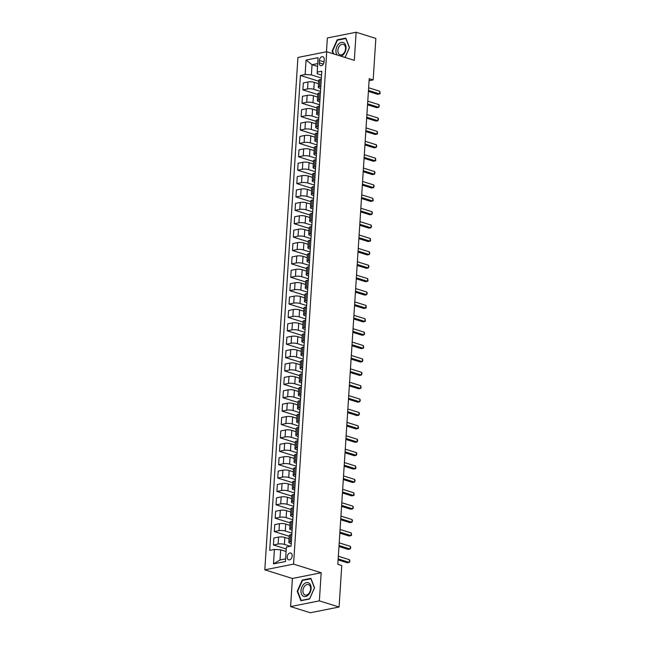 <?xml version="1.0" encoding="UTF-8"?>
<svg xmlns="http://www.w3.org/2000/svg" width="645" height="645" viewBox="0 0 645 645"><rect width="100%" height="100%" fill="white"/><g stroke="black" fill="none" stroke-linecap="round" stroke-linejoin="round"><path stroke-width="0.97" d="M292.185 555.934A3.548 2.37 -72.6 0 0 290.758 553.039A3.548 2.37 -72.6 0 0 287.21 556.925A3.548 2.37 -72.6 0 0 288.637 559.82A3.548 2.37 -72.6 0 0 292.185 555.934M290.589 606.582L319.364 600.858L321.178 572.744L292.403 578.476L290.589 606.582L310.301 612.75L339.077 607.026L341.761 565.528L337.819 564.294L369.222 78.674L373.165 79.907L375.85 38.418L356.129 32.25L327.362 37.974L326.467 51.777M292.403 578.476L264.805 569.841L297.934 57.453L326.709 51.729L293.572 564.117L264.805 569.841M319.388 60.477L319.235 62.831A3.443 2.298 -72.6 0 0 320.621 65.637A3.443 2.298 -72.6 0 0 324.056 61.872L324.209 59.517A3.443 2.298 -72.6 0 0 322.822 56.712A3.443 2.298 -72.6 0 0 319.388 60.477L324.056 61.936M317.654 63.597L312.043 64.718L311.39 74.893L305.125 74.522L300.417 75.457L269.707 550.37L274.415 549.427L280.68 549.798L280.019 559.973L285.622 558.852M305.125 74.522L306.061 60.066L318.033 57.679L317.147 73.74L321.549 75.118M274.415 549.427L273.48 563.891L285.453 561.505L286.388 547.049L291.089 546.113L321.807 71.2L317.098 72.135M319.364 600.858L339.077 607.026M321.178 572.744L293.572 564.117M326.709 51.729L354.315 60.356L356.129 32.25M369.085 80.722L373.165 79.907M317.469 66.411L312.043 64.718L306.061 60.066M291.395 541.405L290.113 541.655A4.442 1.129 -176.3 0 0 288.839 542.356A4.442 1.129 -176.3 0 0 290.161 543.267L291.258 543.606M292.266 528.021L290.984 528.271A4.442 1.129 -176.3 0 0 289.71 528.973A4.442 1.129 -176.3 0 0 291.024 529.876L292.12 530.222M293.128 514.629L291.846 514.887A4.442 1.129 -176.3 0 0 290.572 515.589A4.442 1.129 -176.3 0 0 291.895 516.492L292.983 516.838M293.991 501.246L292.709 501.504A4.442 1.129 -176.3 0 0 291.435 502.205A4.442 1.129 -176.3 0 0 292.757 503.108L293.854 503.447M294.862 487.862L293.58 488.12A4.442 1.129 -176.3 0 0 292.306 488.813A4.442 1.129 -176.3 0 0 293.62 489.724L294.717 490.063M295.724 474.478L294.442 474.728A4.442 1.129 -176.3 0 0 293.169 475.429A4.442 1.129 -176.3 0 0 294.491 476.341L295.579 476.679M296.587 461.094L295.305 461.344A4.442 1.129 -176.3 0 0 294.031 462.046A4.442 1.129 -176.3 0 0 295.354 462.949L296.45 463.295M297.458 447.703L296.176 447.961A4.442 1.129 -176.3 0 0 294.902 448.662A4.442 1.129 -176.3 0 0 296.216 449.565L297.313 449.912M298.321 434.319L297.039 434.577A4.442 1.129 -176.3 0 0 295.765 435.278A4.442 1.129 -176.3 0 0 297.087 436.181L298.175 436.528M299.183 420.935L297.909 421.193A4.442 1.129 -176.3 0 0 296.627 421.894A4.442 1.129 -176.3 0 0 297.95 422.798L299.046 423.136M300.054 407.551L298.772 407.809A4.442 1.129 -176.3 0 0 297.498 408.503A4.442 1.129 -176.3 0 0 298.812 409.414L299.909 409.752M300.917 394.168L299.635 394.418A4.442 1.129 -176.3 0 0 298.361 395.119A4.442 1.129 -176.3 0 0 299.683 396.03L300.78 396.369M301.787 380.784L300.506 381.034A4.442 1.129 -176.3 0 0 299.232 381.735A4.442 1.129 -176.3 0 0 300.546 382.638L301.642 382.985M302.65 367.392L301.368 367.65A4.442 1.129 -176.3 0 0 300.094 368.351A4.442 1.129 -176.3 0 0 301.417 369.254L302.505 369.601M303.513 354.008L302.231 354.266A4.442 1.129 -176.3 0 0 300.957 354.968A4.442 1.129 -176.3 0 0 302.279 355.871L303.376 356.209M304.384 340.625L303.102 340.882A4.442 1.129 -176.3 0 0 301.828 341.576A4.442 1.129 -176.3 0 0 303.142 342.487L304.238 342.826M305.246 327.241L303.964 327.491A4.442 1.129 -176.3 0 0 302.69 328.192A4.442 1.129 -176.3 0 0 304.013 329.103L305.101 329.442M306.109 313.857L304.827 314.107A4.442 1.129 -176.3 0 0 303.553 314.808A4.442 1.129 -176.3 0 0 304.875 315.711L305.972 316.058M306.98 300.465L305.698 300.723A4.442 1.129 -176.3 0 0 304.424 301.425A4.442 1.129 -176.3 0 0 305.738 302.328L306.835 302.674M307.842 287.081L306.56 287.339A4.442 1.129 -176.3 0 0 305.287 288.041A4.442 1.129 -176.3 0 0 306.609 288.944L307.697 289.283M308.705 273.698L307.431 273.956A4.442 1.129 -176.3 0 0 306.149 274.649A4.442 1.129 -176.3 0 0 307.471 275.56L308.568 275.899M309.576 260.314L308.294 260.564A4.442 1.129 -176.3 0 0 307.02 261.265A4.442 1.129 -176.3 0 0 308.334 262.176L309.431 262.515M310.439 246.93L309.157 247.18A4.442 1.129 -176.3 0 0 307.883 247.882A4.442 1.129 -176.3 0 0 309.205 248.785L310.293 249.131M311.301 233.538L310.027 233.796A4.442 1.129 -176.3 0 0 308.745 234.498A4.442 1.129 -176.3 0 0 310.068 235.401L311.164 235.748M312.172 220.155L310.89 220.413A4.442 1.129 -176.3 0 0 309.616 221.114A4.442 1.129 -176.3 0 0 310.93 222.017L312.027 222.356M313.035 206.771L311.753 207.029A4.442 1.129 -176.3 0 0 310.479 207.73A4.442 1.129 -176.3 0 0 311.801 208.633L312.898 208.972M313.905 193.387L312.623 193.645A4.442 1.129 -176.3 0 0 311.35 194.339A4.442 1.129 -176.3 0 0 312.664 195.25L313.76 195.588M314.768 180.003L313.486 180.253A4.442 1.129 -176.3 0 0 312.212 180.955A4.442 1.129 -176.3 0 0 313.534 181.858L314.623 182.204M315.631 166.612L314.349 166.87A4.442 1.129 -176.3 0 0 313.075 167.571A4.442 1.129 -176.3 0 0 314.397 168.474L315.494 168.821M316.502 153.228L315.22 153.486A4.442 1.129 -176.3 0 0 313.946 154.187A4.442 1.129 -176.3 0 0 315.26 155.09L316.356 155.437M317.364 139.844L316.082 140.102A4.442 1.129 -176.3 0 0 314.808 140.803A4.442 1.129 -176.3 0 0 316.131 141.707L317.219 142.045M318.227 126.46L316.945 126.718A4.442 1.129 -176.3 0 0 315.671 127.412A4.442 1.129 -176.3 0 0 316.993 128.323L318.09 128.661M319.098 113.077L317.816 113.327A4.442 1.129 -176.3 0 0 316.542 114.028A4.442 1.129 -176.3 0 0 317.856 114.939L318.953 115.278M319.96 99.693L318.678 99.943A4.442 1.129 -176.3 0 0 317.405 100.644A4.442 1.129 -176.3 0 0 318.727 101.547L319.815 101.894M320.823 86.301L319.549 86.559A4.442 1.129 -176.3 0 0 318.267 87.26A4.442 1.129 -176.3 0 0 319.589 88.163L320.686 88.51M321.363 78.005L311.39 74.893M318.501 83.673L314.284 82.35A4.442 1.129 -176.3 0 0 308.02 81.98L303.319 82.923L302.868 89.881L317.8 94.549M320.5 91.397L313.833 89.308A4.442 1.129 -176.3 0 0 307.568 88.945L302.868 89.881M317.638 97.056L313.422 95.734A4.442 1.129 -176.3 0 0 307.157 95.371L302.449 96.307L301.997 103.265L316.937 107.933M319.63 104.78L312.97 102.692A4.442 1.129 -176.3 0 0 306.706 102.329L301.997 103.265M316.776 110.44L312.551 109.118A4.442 1.129 -176.3 0 0 306.286 108.755L301.586 109.69L301.134 116.648L316.066 121.316M318.767 118.164L312.107 116.084A4.442 1.129 -176.3 0 0 305.843 115.713L301.134 116.648M315.905 123.824L311.688 122.502A4.442 1.129 -176.3 0 0 305.424 122.139L300.723 123.074L300.272 130.032L315.203 134.708M317.904 131.548L311.237 129.468A4.442 1.129 -176.3 0 0 304.972 129.097L300.272 130.032M315.042 137.208L310.825 135.893A4.442 1.129 -176.3 0 0 304.561 135.523L299.852 136.458L299.401 143.424L314.341 148.092M317.034 144.931L310.374 142.851A4.442 1.129 -176.3 0 0 304.109 142.481L299.401 143.424M314.171 150.591L309.955 149.277A4.442 1.129 -176.3 0 0 303.69 148.906L298.99 149.842L298.538 156.808L313.47 161.476M316.171 158.323L309.511 156.235A4.442 1.129 -176.3 0 0 303.239 155.872L298.538 156.808M313.309 163.983L309.092 162.661A4.442 1.129 -176.3 0 0 302.828 162.29L298.119 163.233L297.676 170.191L312.607 174.859M315.3 171.707L308.641 169.619A4.442 1.129 -176.3 0 0 302.376 169.256L297.676 170.191M312.446 177.367L308.229 176.045A4.442 1.129 -176.3 0 0 301.965 175.682L297.256 176.617L296.805 183.575L311.737 188.243M314.438 185.091L307.778 183.011A4.442 1.129 -176.3 0 0 301.513 182.64L296.805 183.575M311.575 190.751L307.359 189.428A4.442 1.129 -176.3 0 0 301.094 189.066L296.394 190.001L295.942 196.959L310.874 201.635M313.575 198.475L306.907 196.394A4.442 1.129 -176.3 0 0 300.643 196.024L295.942 196.959M310.713 204.134L306.496 202.82A4.442 1.129 -176.3 0 0 300.231 202.449L295.523 203.385L295.079 210.351L310.011 215.019M312.704 211.858L306.044 209.778A4.442 1.129 -176.3 0 0 299.78 209.407L295.079 210.351M309.85 217.518L305.633 216.204A4.442 1.129 -176.3 0 0 299.369 215.833L294.66 216.768L294.209 223.734L309.14 228.403M311.841 225.25L305.182 223.162A4.442 1.129 -176.3 0 0 298.917 222.799L294.209 223.734M308.979 230.91L304.762 229.588A4.442 1.129 -176.3 0 0 298.498 229.217L293.798 230.16L293.346 237.118L308.278 241.786M310.979 238.634L304.311 236.546A4.442 1.129 -176.3 0 0 298.046 236.183L293.346 237.118M308.117 244.294L303.9 242.972A4.442 1.129 -176.3 0 0 297.635 242.609L292.927 243.544L292.475 250.502L307.415 255.17M310.108 252.018L303.448 249.929A4.442 1.129 -176.3 0 0 297.184 249.567L292.475 250.502M307.254 257.678L303.037 256.355A4.442 1.129 -176.3 0 0 296.764 255.992L292.064 256.928L291.613 263.886L306.544 268.562M309.245 265.401L302.586 263.321A4.442 1.129 -176.3 0 0 296.321 262.95L291.613 263.886M306.383 271.061L302.166 269.747A4.442 1.129 -176.3 0 0 295.902 269.376L291.201 270.311L290.75 277.269L305.682 281.946M308.383 278.785L301.715 276.705A4.442 1.129 -176.3 0 0 295.45 276.334L290.75 277.269M305.52 284.445L301.304 283.131A4.442 1.129 -176.3 0 0 295.039 282.76L290.331 283.695L289.879 290.661L304.819 295.329M307.512 292.169L300.852 290.089A4.442 1.129 -176.3 0 0 294.588 289.718L289.879 290.661M304.65 297.837L300.433 296.515A4.442 1.129 -176.3 0 0 294.168 296.144L289.468 297.087L289.016 304.045L303.948 308.713M306.649 305.561L299.99 303.472A4.442 1.129 -176.3 0 0 293.725 303.11L289.016 304.045M303.787 311.221L299.57 309.898A4.442 1.129 -176.3 0 0 293.306 309.536L288.605 310.471L288.154 317.429L303.086 322.097M305.786 318.944L299.119 316.856A4.442 1.129 -176.3 0 0 292.854 316.493L288.154 317.429M302.924 324.604L298.708 323.282A4.442 1.129 -176.3 0 0 292.443 322.919L287.735 323.855L287.283 330.812L302.215 335.481M304.916 332.328L298.256 330.248A4.442 1.129 -176.3 0 0 291.992 329.877L287.283 330.812M302.053 337.988L297.837 336.674A4.442 1.129 -176.3 0 0 291.572 336.303L286.872 337.238L286.42 344.196L301.352 348.872M304.053 345.712L297.393 343.632A4.442 1.129 -176.3 0 0 291.121 343.261L286.42 344.196M301.191 351.372L296.974 350.058A4.442 1.129 -176.3 0 0 290.71 349.687L286.001 350.622L285.558 357.588L300.489 362.256M303.182 359.096L296.523 357.016A4.442 1.129 -176.3 0 0 290.258 356.645L285.558 357.588M300.328 364.756L296.111 363.441A4.442 1.129 -176.3 0 0 289.847 363.07L285.138 364.006L284.687 370.972L299.619 375.64M302.32 372.488L295.66 370.399A4.442 1.129 -176.3 0 0 289.395 370.036L284.687 370.972M299.457 378.147L295.241 376.825A4.442 1.129 -176.3 0 0 288.976 376.462L284.276 377.398L283.824 384.356L298.756 389.024M301.457 385.871L294.789 383.783A4.442 1.129 -176.3 0 0 288.525 383.42L283.824 384.356M298.595 391.531L294.378 390.209A4.442 1.129 -176.3 0 0 288.113 389.846L283.405 390.781L282.962 397.739L297.893 402.407M300.586 399.255L293.927 397.175A4.442 1.129 -176.3 0 0 287.662 396.804L282.962 397.739M297.732 404.915L293.515 403.593A4.442 1.129 -176.3 0 0 287.243 403.23L282.542 404.165L282.091 411.123L297.022 415.799M299.723 412.639L293.064 410.559A4.442 1.129 -176.3 0 0 286.799 410.188L282.091 411.123M296.861 418.299L292.645 416.984A4.442 1.129 -176.3 0 0 286.38 416.614L281.68 417.549L281.228 424.515L296.16 429.183M298.861 426.022L292.193 423.942A4.442 1.129 -176.3 0 0 285.928 423.572L281.228 424.515M295.999 431.682L291.782 430.368A4.442 1.129 -176.3 0 0 285.517 429.997L280.809 430.933L280.357 437.899L295.297 442.567M297.99 439.414L291.33 437.326A4.442 1.129 -176.3 0 0 285.066 436.963L280.357 437.899M295.136 445.074L290.911 443.752A4.442 1.129 -176.3 0 0 284.647 443.381L279.946 444.324L279.495 451.282L294.426 455.95M297.127 452.798L290.468 450.71A4.442 1.129 -176.3 0 0 284.203 450.347L279.495 451.282M294.265 458.458L290.048 457.136A4.442 1.129 -176.3 0 0 283.784 456.773L279.083 457.708L278.632 464.666L293.564 469.334M296.265 466.182L289.597 464.102A4.442 1.129 -176.3 0 0 283.332 463.731L278.632 464.666M293.402 471.842L289.186 470.519A4.442 1.129 -176.3 0 0 282.921 470.157L278.213 471.092L277.761 478.05L292.701 482.726M295.394 479.566L288.734 477.485A4.442 1.129 -176.3 0 0 282.47 477.115L277.761 478.05M292.532 485.225L288.315 483.911A4.442 1.129 -176.3 0 0 282.05 483.54L277.35 484.476L276.899 491.434L291.83 496.11M294.531 492.949L287.872 490.869A4.442 1.129 -176.3 0 0 281.607 490.498L276.899 491.434M291.669 498.609L287.452 497.295A4.442 1.129 -176.3 0 0 281.188 496.924L276.479 497.859L276.036 504.825L290.968 509.494M293.66 506.333L287.001 504.253A4.442 1.129 -176.3 0 0 280.736 503.89L276.036 504.825M290.806 512.001L286.59 510.679A4.442 1.129 -176.3 0 0 280.325 510.308L275.617 511.251L275.165 518.209L290.097 522.877M292.798 519.725L286.138 517.637A4.442 1.129 -176.3 0 0 279.874 517.274L275.165 518.209M289.936 525.385L285.719 524.062A4.442 1.129 -176.3 0 0 279.454 523.7L274.754 524.635L274.302 531.593L289.234 536.261M291.935 533.109L285.267 531.02A4.442 1.129 -176.3 0 0 279.003 530.658L274.302 531.593M289.073 538.769L284.856 537.446A4.442 1.129 -176.3 0 0 278.592 537.083L273.883 538.019L273.44 544.977L286.259 548.992M290.331 546.259L284.405 544.412A4.442 1.129 -176.3 0 0 278.14 544.041L273.44 544.977M286.098 551.491L280.68 549.798M321.275 79.343L319.993 79.601A4.442 1.129 -176.3 0 0 318.719 80.302L318.267 87.26M300.417 75.457L318.662 81.165M320.412 92.727L319.13 92.985A4.442 1.129 -176.3 0 0 317.856 93.686L317.405 100.644M319.549 106.111L318.267 106.369A4.442 1.129 -176.3 0 0 316.993 107.07L316.542 114.028M318.678 119.502L317.396 119.752A4.442 1.129 -176.3 0 0 316.123 120.454L315.671 127.412M317.816 132.886L316.534 133.136A4.442 1.129 -176.3 0 0 315.26 133.838L314.808 140.803M316.945 146.27L315.671 146.528A4.442 1.129 -176.3 0 0 314.389 147.221L313.946 154.187M316.082 159.654L314.8 159.912A4.442 1.129 -176.3 0 0 313.526 160.613L313.075 167.571M315.22 173.037L313.938 173.295A4.442 1.129 -176.3 0 0 312.664 173.997L312.212 180.955M314.349 186.429L313.075 186.679A4.442 1.129 -176.3 0 0 311.793 187.381L311.35 194.339M313.486 199.813L312.204 200.063A4.442 1.129 -176.3 0 0 310.93 200.764L310.479 207.73M312.623 213.197L311.342 213.455A4.442 1.129 -176.3 0 0 310.068 214.148L309.616 221.114M311.753 226.58L310.471 226.838A4.442 1.129 -176.3 0 0 309.197 227.54L308.745 234.498M310.89 239.964L309.608 240.222A4.442 1.129 -176.3 0 0 308.334 240.924L307.883 247.882M310.027 253.356L308.745 253.606A4.442 1.129 -176.3 0 0 307.471 254.307L307.02 261.265M309.157 266.74L307.875 266.99A4.442 1.129 -176.3 0 0 306.601 267.691L306.149 274.649M308.294 280.123L307.012 280.382A4.442 1.129 -176.3 0 0 305.738 281.075L305.287 288.041M307.431 293.507L306.149 293.765A4.442 1.129 -176.3 0 0 304.875 294.467L304.424 301.425M306.56 306.891L305.279 307.149A4.442 1.129 -176.3 0 0 304.005 307.85L303.553 314.808M305.698 320.275L304.416 320.533A4.442 1.129 -176.3 0 0 303.142 321.234L302.69 328.192M304.827 333.667L303.553 333.917A4.442 1.129 -176.3 0 0 302.271 334.618L301.828 341.576M303.964 347.05L302.682 347.3A4.442 1.129 -176.3 0 0 301.409 348.002L300.957 354.968M303.102 360.434L301.82 360.692A4.442 1.129 -176.3 0 0 300.546 361.385L300.094 368.351M302.231 373.818L300.949 374.076A4.442 1.129 -176.3 0 0 299.675 374.777L299.232 381.735M301.368 387.202L300.086 387.46A4.442 1.129 -176.3 0 0 298.812 388.161L298.361 395.119M300.506 400.593L299.224 400.843A4.442 1.129 -176.3 0 0 297.95 401.545L297.498 408.503M299.635 413.977L298.353 414.227A4.442 1.129 -176.3 0 0 297.079 414.928L296.627 421.894M298.772 427.361L297.49 427.619A4.442 1.129 -176.3 0 0 296.216 428.312L295.765 435.278M297.909 440.745L296.627 441.003A4.442 1.129 -176.3 0 0 295.354 441.704L294.902 448.662M297.039 454.128L295.757 454.386A4.442 1.129 -176.3 0 0 294.483 455.088L294.031 462.046M296.176 467.52L294.894 467.77A4.442 1.129 -176.3 0 0 293.62 468.472L293.169 475.429M295.305 480.904L294.031 481.154A4.442 1.129 -176.3 0 0 292.749 481.855L292.306 488.813M294.442 494.288L293.161 494.546A4.442 1.129 -176.3 0 0 291.887 495.239L291.435 502.205M293.58 507.671L292.298 507.929A4.442 1.129 -176.3 0 0 291.024 508.631L290.572 515.589M292.709 521.055L291.435 521.313A4.442 1.129 -176.3 0 0 290.153 522.015L289.71 528.973M291.846 534.439L290.564 534.697A4.442 1.129 -176.3 0 0 289.291 535.398L288.839 542.356M273.48 563.891L280.019 559.973M345.075 57.47L349.493 47.577L345.825 38.103L337.166 39.829L332.159 51.028L333.223 53.761M309.56 599.003L314.558 587.805L310.89 578.339L302.231 580.065L297.224 591.255L300.892 600.729L309.56 599.003M332.651 51.181L332.159 51.028M337.94 40.071L337.166 39.829M297.716 591.409L297.224 591.255M303.005 580.307L302.231 580.065M368.4 91.413L377.688 94.315L379.631 93.928L368.456 90.437M379.808 91.251L380.131 93.565L379.631 93.928L379.808 91.251L368.634 87.76M367.529 104.796L376.825 107.699L378.768 107.312L367.594 103.821M378.938 104.635L379.333 105.877L378.768 107.312L378.938 104.635L367.771 101.144M366.666 118.18L375.962 121.091L377.906 120.704L366.731 117.205M378.075 118.027L378.47 119.26L377.906 120.704L378.075 118.027L366.9 114.528M365.804 131.564L375.092 134.474L377.035 134.087L365.86 130.588M377.212 131.411L377.535 133.717L377.035 134.087L377.212 131.411L366.038 127.912M364.933 144.948L374.229 147.858L376.172 147.471L364.997 143.98M376.341 144.794L376.736 146.036L376.172 147.471L376.341 144.794L365.167 141.295M340.987 56.196A7.216 4.813 -72.6 0 0 343.124 54.873A7.216 4.813 -72.6 0 0 345.583 44.997A7.216 4.813 -72.6 0 0 338.851 43.828A7.216 4.813 -72.6 0 0 337.085 54.97M343.325 53.761A5.458 3.644 -72.6 0 0 345.543 48.359A5.458 3.644 -72.6 0 0 343.334 44.368A5.458 3.644 -72.6 0 0 340.084 45.392A5.458 3.644 -72.6 0 0 337.859 50.794A5.458 3.644 -72.6 0 0 340.076 54.785A5.458 3.644 -72.6 0 0 343.325 53.761M333.707 53.914L332.586 51.02L337.432 40.175L345.833 38.507L349.38 47.682L345.019 57.453M300.997 590.586A7.216 4.813 -72.6 0 0 305.601 596.544A7.216 4.813 -72.6 0 0 311.108 588.579A7.216 4.813 -72.6 0 0 306.496 582.62A7.216 4.813 -72.6 0 0 300.997 590.586M302.94 590.57A5.458 3.644 -72.6 0 0 305.141 595.021A5.458 3.644 -72.6 0 0 310.592 589.046A5.458 3.644 -72.6 0 0 308.399 584.596A5.458 3.644 -72.6 0 0 302.94 590.57M310.898 578.734L314.446 587.909L309.6 598.762L301.207 600.431L297.651 591.255L302.497 580.403L311.067 578.791M301.667 600.576L301.207 600.431M364.07 158.339L373.358 161.242L375.309 160.855L364.135 157.364M375.479 158.178L375.801 160.492L375.309 160.855L375.479 158.178L364.304 154.687M363.2 171.723L372.496 174.626L374.439 174.239L363.264 170.748M374.616 171.562L375.003 172.804L374.439 174.239L374.616 171.562L363.441 168.071M362.337 185.107L371.633 188.017L373.576 187.631L362.401 184.131M373.745 184.946L374.14 186.187L373.576 187.631L373.745 184.946L362.571 181.455M361.474 198.491L370.762 201.401L372.705 201.014L361.539 197.515M372.883 198.338L373.205 200.643L372.705 201.014L372.883 198.338L361.708 194.838M360.603 211.874L369.899 214.785L371.842 214.398L360.668 210.899M372.02 211.721L372.407 212.963L371.842 214.398L372.02 211.721L360.845 208.222M359.741 225.266L369.037 228.169L370.98 227.782L359.805 224.291M371.149 225.105L371.544 226.347L370.98 227.782L371.149 225.105L359.975 221.614M358.878 238.65L368.166 241.553L370.109 241.166L358.934 237.674M370.286 238.489L370.609 240.803L370.109 241.166L370.286 238.489L359.112 234.998M358.007 252.034L367.303 254.936L369.246 254.549L358.072 251.058M369.424 251.873L369.811 253.114L369.246 254.549L369.424 251.873L358.249 248.381M357.145 265.418L366.441 268.328L368.384 267.941L357.209 264.442M368.553 265.264L368.948 266.498L368.384 267.941L368.553 265.264L357.378 261.765M356.282 278.801L365.57 281.712L367.513 281.325L356.338 277.826M367.69 278.648L368.013 280.954L367.513 281.325L367.69 278.648L356.516 275.149M355.411 292.193L364.707 295.096L366.65 294.709L355.476 291.217M366.82 292.032L367.215 293.273L366.65 294.709L366.82 292.032L355.645 288.541M354.548 305.577L363.844 308.479L365.788 308.092L354.613 304.601M365.957 305.416L366.279 307.73L365.788 308.092L365.957 305.416L354.782 301.925M353.678 318.961L362.974 321.863L364.917 321.476L353.742 317.985M365.094 318.799L365.417 321.113L364.917 321.476L365.094 318.799L353.92 315.308M352.815 332.344L362.111 335.255L364.054 334.868L352.88 331.369M364.223 332.191L364.619 333.425L364.054 334.868L364.223 332.191L353.049 328.692M351.952 345.728L361.24 348.639L363.191 348.252L352.017 344.753M363.361 345.575L363.683 347.881L363.191 348.252L363.361 345.575L352.186 342.076M351.082 359.12L360.378 362.022L362.321 361.635L351.146 358.144M362.498 358.959L362.885 360.2L362.321 361.635L362.498 358.959L351.323 355.468M350.219 372.504L359.515 375.406L361.458 375.019L350.283 371.528M361.627 372.342L362.022 373.584L361.458 375.019L361.627 372.342L350.453 368.851M349.356 385.887L358.644 388.79L360.587 388.403L349.413 384.912M360.765 385.726L361.087 388.04L360.587 388.403L360.765 385.726L349.59 382.235M348.485 399.271L357.781 402.182L359.725 401.795L348.55 398.296M359.902 399.118L360.289 400.351L359.725 401.795L359.902 399.118L348.727 395.619M347.623 412.655L356.919 415.565L358.862 415.178L347.687 411.679M359.031 412.502L359.426 413.735L358.862 415.178L359.031 412.502L347.857 409.003M346.76 426.039L356.048 428.949L357.991 428.562L346.817 425.071M358.168 425.885L358.491 428.191L357.991 428.562L358.168 425.885L346.994 422.386M345.889 439.43L355.185 442.333L357.128 441.946L345.954 438.455M357.298 439.269L357.693 440.511L357.128 441.946L357.298 439.269L346.131 435.778M345.027 452.814L354.323 455.717L356.266 455.33L345.091 451.839M356.435 452.653L356.83 453.895L356.266 455.33L356.435 452.653L345.26 449.162M344.164 466.198L353.452 469.109L355.395 468.722L344.22 465.222M355.572 466.037L355.895 468.351L355.395 468.722L355.572 466.037L344.398 462.546M343.293 479.582L352.589 482.492L354.532 482.105L343.358 478.606M354.702 479.428L355.097 480.662L354.532 482.105L354.702 479.428L343.527 475.929M342.431 492.965L351.719 495.876L353.67 495.489L342.495 491.99M353.839 492.812L354.161 495.118L353.67 495.489L353.839 492.812L342.664 489.313M341.56 506.357L350.856 509.26L352.799 508.873L341.624 505.382M352.976 506.196L353.363 507.438L352.799 508.873L352.976 506.196L341.802 502.705M340.697 519.741L349.993 522.644L351.936 522.256L340.762 518.765M352.106 519.58L352.501 520.821L351.936 522.256L352.106 519.58L340.931 516.089M339.834 533.125L349.122 536.027L351.074 535.64L339.899 532.149M351.243 532.963L351.565 535.277L351.074 535.64L351.243 532.963L340.068 529.472M338.964 546.509L348.26 549.419L350.203 549.032L339.028 545.533M350.38 546.355L350.767 547.589L350.203 549.032L350.38 546.355L339.206 542.856M338.101 559.892L347.397 562.803L349.34 562.416L338.165 558.917M349.509 559.739L349.904 560.981L349.34 562.416L349.509 559.739L338.335 556.24M313.833 89.308L314.284 82.35M312.97 102.692L313.422 95.734M312.107 116.084L312.551 109.118M311.237 129.468L311.688 122.502M310.374 142.851L310.825 135.893M309.511 156.235L309.955 149.277M308.641 169.619L309.092 162.661M307.778 183.011L308.229 176.045M306.907 196.394L307.359 189.428M306.044 209.778L306.496 202.82M305.182 223.162L305.633 216.204M304.311 236.546L304.762 229.588M303.448 249.929L303.9 242.972M302.586 263.321L303.037 256.355M301.715 276.705L302.166 269.747M300.852 290.089L301.304 283.131M299.99 303.472L300.433 296.515M299.119 316.856L299.57 309.898M298.256 330.248L298.708 323.282M297.393 343.632L297.837 336.674M296.523 357.016L296.974 350.058M295.66 370.399L296.111 363.441M294.789 383.783L295.241 376.825M293.927 397.175L294.378 390.209M293.064 410.559L293.515 403.593M292.193 423.942L292.645 416.984M291.33 437.326L291.782 430.368M290.468 450.71L290.911 443.752M289.597 464.102L290.048 457.136M288.734 477.485L289.186 470.519M287.872 490.869L288.315 483.911M287.001 504.253L287.452 497.295M286.138 517.637L286.59 510.679M285.267 531.02L285.719 524.062M284.405 544.412L284.856 537.446M307.568 88.945L308.02 81.98M319.549 86.559L319.993 79.601M318.678 99.943L319.13 92.985M306.706 102.329L307.157 95.371M317.816 113.327L318.267 106.369M305.843 115.713L306.286 108.755M316.945 126.718L317.396 119.752M304.972 129.097L305.424 122.139M316.082 140.102L316.534 133.136M304.109 142.481L304.561 135.523M315.22 153.486L315.671 146.528M303.239 155.872L303.69 148.906M314.349 166.87L314.8 159.912M302.376 169.256L302.828 162.29M313.486 180.253L313.938 173.295M301.513 182.64L301.965 175.682M312.623 193.645L313.075 186.679M300.643 196.024L301.094 189.066M311.753 207.029L312.204 200.063M299.78 209.407L300.231 202.449M310.89 220.413L311.342 213.455M298.917 222.799L299.369 215.833M310.027 233.796L310.471 226.838M298.046 236.183L298.498 229.217M309.157 247.18L309.608 240.222M297.184 249.567L297.635 242.609M308.294 260.564L308.745 253.606M296.321 262.95L296.764 255.992M307.431 273.956L307.875 266.99M295.45 276.334L295.902 269.376M306.56 287.339L307.012 280.382M294.588 289.718L295.039 282.76M305.698 300.723L306.149 293.765M293.725 303.11L294.168 296.144M304.827 314.107L305.279 307.149M292.854 316.493L293.306 309.536M303.964 327.491L304.416 320.533M291.992 329.877L292.443 322.919M303.102 340.882L303.553 333.917M291.121 343.261L291.572 336.303M302.231 354.266L302.682 347.3M290.258 356.645L290.71 349.687M301.368 367.65L301.82 360.692M289.395 370.036L289.847 363.07M300.506 381.034L300.949 374.076M288.525 383.42L288.976 376.462M299.635 394.418L300.086 387.46M287.662 396.804L288.113 389.846M298.772 407.809L299.224 400.843M286.799 410.188L287.243 403.23M297.909 421.193L298.353 414.227M285.928 423.572L286.38 416.614M297.039 434.577L297.49 427.619M285.066 436.963L285.517 429.997M296.176 447.961L296.627 441.003M284.203 450.347L284.647 443.381M295.305 461.344L295.757 454.386M283.332 463.731L283.784 456.773M294.442 474.728L294.894 467.77M282.47 477.115L282.921 470.157M293.58 488.12L294.031 481.154M281.607 490.498L282.05 483.54M292.709 501.504L293.161 494.546M280.736 503.89L281.188 496.924M291.846 514.887L292.298 507.929M279.874 517.274L280.325 510.308M290.984 528.271L291.435 521.313M279.003 530.658L279.454 523.7M290.113 541.655L290.564 534.697M278.14 544.041L278.592 537.083M323.355 64.121L319.235 62.831"/></g></svg>
